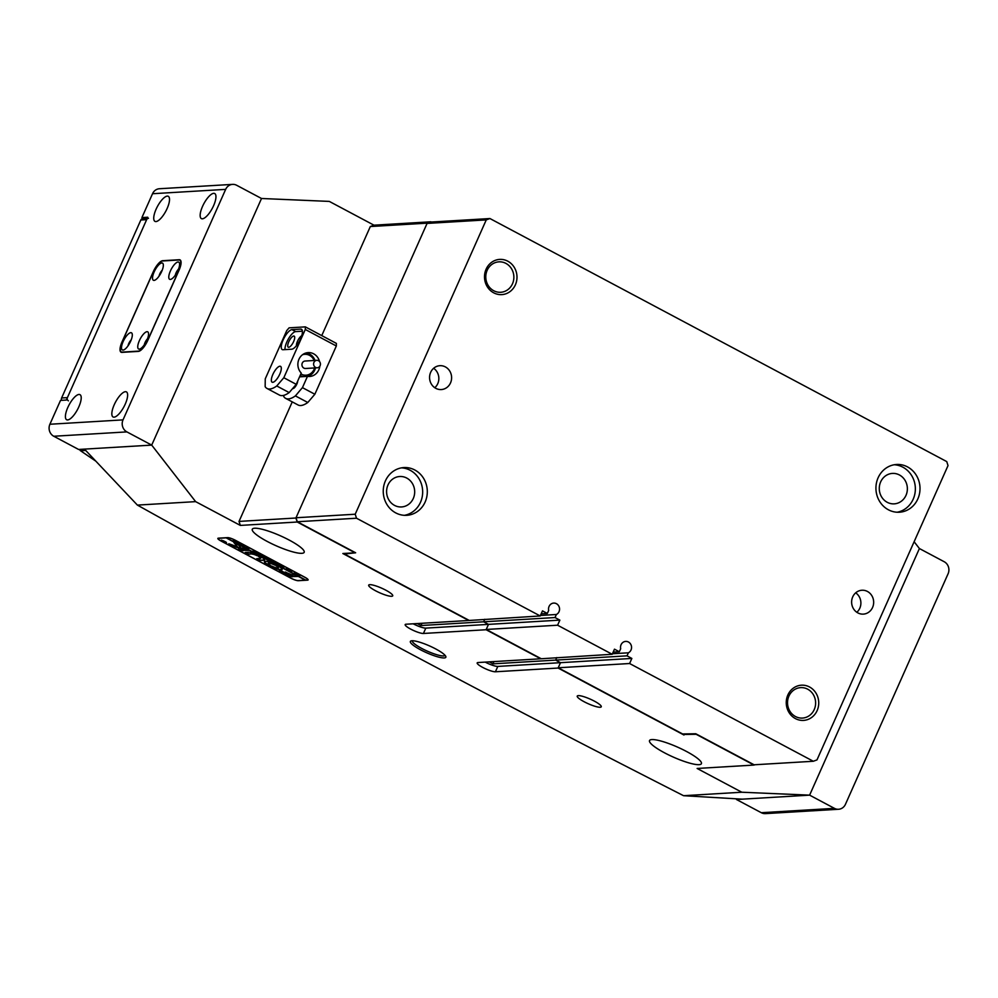<?xml version="1.0" encoding="UTF-8"?>
<svg xmlns="http://www.w3.org/2000/svg" width="998" height="998" viewBox="0 0 998 998"><rect width="100%" height="100%" fill="white"/><g stroke="black" fill="none" stroke-linecap="round" stroke-linejoin="round"><path stroke-width="1.5" d="M61.739 400.323A2.395 2.208 -93.4 0 1 61.602 397.977L140.843 219.997A2.395 2.208 -93.4 0 1 142.689 218.662L147.205 218.387M735.551 798.762L735.252 798.774A2.395 2.208 -93.4 0 1 734.578 798.699M95.696 461.064A3676.607 3387.075 -93.4 0 1 80.526 450.747A2.395 2.208 -93.4 0 1 79.578 449.399M148.49 218.312A2.395 2.208 86.6 0 0 146.644 219.647L140.843 219.997M61.602 397.977L67.402 397.628L146.644 219.647M67.402 397.628A2.395 2.208 86.6 0 0 68.425 400.834M155.95 221.568A14.197 4.815 -62 0 0 166.529 209.805A14.197 4.815 -62 0 0 168.288 196.307A14.197 4.815 -62 0 0 167.29 196.107A14.197 4.815 -62 0 0 156.723 207.871A14.197 4.815 -62 0 0 154.952 221.369A14.197 4.815 -62 0 0 155.95 221.568M202.382 218.799A14.197 4.815 -62 0 0 212.961 207.048A14.197 4.815 -62 0 0 214.72 193.537A14.197 4.815 -62 0 0 213.722 193.338A14.197 4.815 -62 0 0 203.143 205.101A14.197 4.815 -62 0 0 201.384 218.599A14.197 4.815 -62 0 0 202.382 218.799M67.639 419.933A14.197 4.815 -62 0 0 78.218 408.17A14.197 4.815 -62 0 0 79.977 394.659A14.197 4.815 -62 0 0 78.979 394.459A14.197 4.815 -62 0 0 68.4 406.223A14.197 4.815 -62 0 0 66.641 419.734A14.197 4.815 -62 0 0 67.639 419.933M114.059 417.164A14.197 4.815 -62 0 0 124.638 405.4A14.197 4.815 -62 0 0 126.409 391.89A14.197 4.815 -62 0 0 125.399 391.703A14.197 4.815 -62 0 0 114.832 403.454A14.197 4.815 -62 0 0 113.061 416.964A14.197 4.815 -62 0 0 114.059 417.164M141.916 217.576L147.716 217.24L66.33 400.048L60.516 400.398L49.9 424.25L123.016 419.884L225.66 189.371L152.532 193.724L141.916 217.576L143.824 218.599M152.532 193.724A8.97 8.258 -93.4 0 1 159.455 188.734L232.571 184.381A8.97 8.258 86.6 0 0 225.66 189.371M232.571 184.381A8.97 8.258 86.6 0 1 236.688 185.291L261.513 198.49L151.708 445.108L84.443 449.112L137.4 505.1L195.633 501.632L151.708 445.108L261.513 198.49L329.303 201.409L373.988 225.186L430.862 221.793L427.181 223.153L370.32 226.546L373.988 225.186M53.767 436.251L78.593 449.462L151.708 445.108L126.883 431.897L53.767 436.251A8.97 8.258 -93.4 0 1 49.9 424.25M123.016 419.884A8.97 8.258 86.6 0 0 126.883 431.897M138.373 351.396A11.951 4.054 -62 0 0 147.791 340.393L179.066 270.159A11.951 4.054 -62 0 0 180.039 259.879A11.951 4.054 -62 0 0 179.191 259.717L162.711 260.703A11.951 4.054 -62 0 0 153.293 271.693L122.03 341.927A11.951 4.054 -62 0 0 121.057 352.207A11.951 4.054 -62 0 0 121.893 352.369L138.373 351.396M761.312 812.709L834.44 808.355A8.97 8.258 86.6 0 0 838.545 809.266L765.429 813.62A8.97 8.258 -93.4 0 1 761.312 812.709L736.487 799.51L736.786 798.837M834.44 808.355L809.615 795.144L736.487 799.51M838.545 809.266A8.97 8.258 86.6 0 0 845.468 804.276L948.1 573.75A8.97 8.258 86.6 0 0 944.233 561.749L919.408 548.538L809.615 795.144L919.408 548.538L914.118 541.739M123.028 350.086A9.718 3.293 -62 0 0 123.69 349.936A9.718 3.293 -62 0 0 129.815 342.925A9.718 3.293 -62 0 0 132.21 333.931A9.718 3.293 -62 0 0 130.788 332.671A9.718 3.293 -62 0 0 123.128 341.603A9.718 3.293 -62 0 0 123.028 350.086M139.271 349.125A9.718 3.293 -62 0 0 139.945 348.963A9.718 3.293 -62 0 0 146.057 341.952A9.718 3.293 -62 0 0 148.453 332.97A9.718 3.293 -62 0 0 147.03 331.698A9.718 3.293 -62 0 0 139.383 340.63A9.718 3.293 -62 0 0 139.271 349.125M170.309 279.428A9.718 3.293 -62 0 0 170.97 279.278A9.718 3.293 -62 0 0 177.095 272.267A9.718 3.293 -62 0 0 179.49 263.272A9.718 3.293 -62 0 0 178.068 262A9.718 3.293 -62 0 0 170.409 270.945A9.718 3.293 -62 0 0 170.309 279.428M154.054 280.401A9.718 3.293 -62 0 0 154.727 280.238A9.718 3.293 -62 0 0 160.84 273.227A9.718 3.293 -62 0 0 163.235 264.245A9.718 3.293 -62 0 0 161.813 262.973A9.718 3.293 -62 0 0 154.166 271.905A9.718 3.293 -62 0 0 154.054 280.401M162.711 260.965A11.951 4.054 -62 0 0 153.293 271.955L122.267 341.653A11.951 4.054 -62 0 0 121.294 351.932A11.951 4.054 -62 0 0 122.13 352.094L138.385 351.134A11.951 4.054 -62 0 0 147.791 340.131L178.829 270.433A11.951 4.054 -62 0 0 179.802 260.154A11.951 4.054 -62 0 0 178.954 259.991L162.711 260.965M162.262 270.121A5.077 1.722 -62 0 0 159.056 276.147M178.505 269.148A5.077 1.722 -62 0 0 175.299 275.174M147.479 338.846A5.077 1.722 -62 0 0 144.273 344.871M131.225 339.807A5.077 1.722 -62 0 0 128.018 345.832M411.962 640.766A19.424 3.705 24 0 1 430.999 646.592A19.424 3.705 24 0 1 445.807 656.447A19.424 3.705 24 0 1 444.247 657.932A19.424 3.705 24 0 1 421.855 650.471A19.424 3.705 24 0 1 410.989 640.941A19.424 3.705 24 0 1 411.962 640.766M412.299 640.753A17.939 3.418 -156 0 0 424.549 649.86A17.939 3.418 -156 0 0 443.599 655.935A17.939 3.418 -156 0 0 445.071 655.337M301.82 553.316A28.393 5.414 -156 0 0 304.178 552.318A28.393 5.414 -156 0 0 284.954 537.922A28.393 5.414 -156 0 0 254.652 528.229A28.393 5.414 -156 0 0 252.294 529.227A28.393 5.414 -156 0 0 271.518 543.623A28.393 5.414 -156 0 0 301.82 553.316M699.049 764.668A28.393 5.414 -156 0 0 701.407 763.67A28.393 5.414 -156 0 0 682.183 749.273A28.393 5.414 -156 0 0 651.881 739.568A28.393 5.414 -156 0 0 649.523 740.566A28.393 5.414 -156 0 0 668.747 754.962A28.393 5.414 -156 0 0 699.049 764.668M600.172 707.258A13.149 2.507 -156 0 0 601.258 706.784A13.149 2.507 -156 0 0 592.363 700.122A13.149 2.507 -156 0 0 578.316 695.631A13.149 2.507 -156 0 0 577.231 696.093A13.149 2.507 -156 0 0 586.138 702.754A13.149 2.507 -156 0 0 600.172 707.258M391.628 596.293A13.149 2.507 -156 0 0 392.725 595.831A13.149 2.507 -156 0 0 383.818 589.169A13.149 2.507 -156 0 0 369.784 584.666A13.149 2.507 -156 0 0 368.686 585.127A13.149 2.507 -156 0 0 377.593 591.802A13.149 2.507 -156 0 0 391.628 596.293M683.58 795.705L742.337 799.161L809.615 795.144L741.813 792.225L683.58 795.705C588.62 747.39 495.732 699.062 404.889 650.733C313.509 602.106 224.338 553.566 137.4 505.1M417.251 623.563L420.969 625.534L483.643 621.804L484.779 619.271L483.643 621.804L488.484 624.374L425.809 628.116L423.426 633.468A10.467 1.996 24 0 1 412.261 629.9A10.467 1.996 24 0 1 405.176 624.598A10.467 1.996 24 0 1 406.049 624.224L468.723 620.494L342.85 553.516L355.039 552.792L297.192 522.016L240.331 525.41L195.633 501.632M240.331 525.41L239.033 521.405L292.252 401.882M321.755 335.602L370.32 226.546M221.144 541.091L290.655 578.079A6.275 1.198 -156 0 0 298.315 580.711L307.596 580.15A6.275 1.198 -156 0 0 308.12 579.925A6.275 1.198 -156 0 0 304.827 577.231L235.303 540.242A6.275 1.198 -156 0 0 227.656 537.623L218.375 538.172A6.275 1.198 -156 0 0 217.851 538.396A6.275 1.198 -156 0 0 221.144 541.091L221.169 541.041M741.813 792.225L697.128 768.46L754.001 765.067L696.155 734.291L684.216 734.441M423.426 633.468L486.101 629.738L540.716 658.792L478.042 662.535A10.467 1.996 -156 0 0 477.181 662.897A10.467 1.996 -156 0 0 484.255 668.198A10.467 1.996 -156 0 0 495.42 671.779L558.094 668.049L683.967 735.015M421.979 623.276L420.969 625.534M559.866 620.12L488.484 624.374L483.643 621.804L555.025 617.55L559.866 620.12L557.595 625.21L486.226 629.464L488.484 624.374L486.101 629.738M557.595 625.21L612.211 654.276L540.716 658.792M558.094 668.049L560.489 662.684L555.649 660.102L556.772 657.582L555.649 660.102L560.489 662.684L558.219 667.774L629.601 663.52L631.859 658.43L627.018 655.848L492.975 663.845L493.973 661.587M468.723 620.494L540.217 615.966L542.488 610.876L547.328 613.446L541.178 613.82M489.257 661.861L492.975 663.845M239.033 521.405L295.907 518.012L427.181 223.153M295.907 518.012L297.192 522.016M754.001 765.067L754.837 764.755M485.19 662.111A10.467 1.996 -156 0 0 497.815 666.415L631.859 658.43M425.809 628.116A10.467 1.996 24 0 1 413.197 623.8M272.753 382.309A8.97 3.044 -62 0 0 279.428 374.874A8.97 3.044 -62 0 0 280.538 366.353A8.97 3.044 -62 0 0 279.914 366.229A8.97 3.044 -62 0 0 273.227 373.651A8.97 3.044 -62 0 0 272.117 382.184A8.97 3.044 -62 0 0 272.753 382.309M297.691 381.061A4.928 1.672 118 0 1 295.919 385.827A4.928 1.672 118 0 1 292.975 388.596A4.928 1.672 118 0 1 292.651 388.534M288.709 347.292A6.275 2.133 -62 0 0 293.387 342.089A6.275 2.133 -62 0 0 294.161 336.114A6.275 2.133 -62 0 0 293.724 336.027A6.275 2.133 -62 0 0 289.046 341.229A6.275 2.133 -62 0 0 288.272 347.204A6.275 2.133 -62 0 0 288.709 347.292M283.794 395.345L283.781 396.58A38.86 13.174 -62 0 0 285.653 398.377A38.86 13.174 -62 0 0 288.385 398.913A38.86 13.174 -62 0 0 295.383 395.894L302.444 387.636L307.459 376.383L299.575 376.845M307.459 376.383A11.951 11.015 86.6 0 0 309.605 376.483A11.951 11.015 86.6 0 0 318.824 369.821A11.951 11.015 86.6 0 0 319.809 366.229M319.535 361.575A11.951 11.015 86.6 0 0 308.182 352.606A11.951 11.015 86.6 0 0 298.963 359.255A11.951 11.015 86.6 0 0 301.246 373.077L296.244 384.342L289.171 392.588A38.86 13.174 118 0 1 282.185 395.607A38.86 13.174 118 0 1 279.44 395.071L267.027 388.471A38.86 13.174 -62 0 0 269.772 389.008A38.86 13.174 -62 0 0 276.758 385.976L289.171 392.588M285.653 398.377L298.065 404.976A38.86 13.174 -62 0 0 300.797 405.525A38.86 13.174 -62 0 0 307.796 402.493L314.857 394.247L336.338 345.994L305.301 329.477L305.338 326.87L289.096 327.843L286.738 330.588L265.256 378.841L265.156 386.675A38.86 13.174 -62 0 0 267.027 388.471M295.383 395.894L307.796 402.493M276.758 385.976L283.819 377.731L296.244 384.342M302.444 387.636L314.857 394.247M283.819 377.731L305.301 329.477M305.338 326.87L336.376 343.387L336.338 345.994M291.965 329.627A11.215 3.805 -62 0 0 283.619 338.908A11.215 3.805 -62 0 0 282.222 349.574A11.215 3.805 -62 0 0 283.02 349.724L291.728 349.213A11.215 3.805 -62 0 0 300.074 339.931A11.215 3.805 -62 0 0 301.458 329.265A11.215 3.805 -62 0 0 300.672 329.103L291.965 329.627L295.695 331.61A11.215 3.805 -62 0 0 288.622 338.534A11.215 3.805 -62 0 0 284.991 349.612M302.419 331.211L295.695 331.61M301.745 335.727A6.275 2.133 -62 0 0 298.04 340.143A6.275 2.133 -62 0 0 296.443 345.682M316.977 367.8A3.743 3.443 86.6 0 0 320.433 363.983A3.743 3.443 86.6 0 0 316.765 360.328A3.743 3.443 86.6 0 0 316.977 367.8M305.388 361.014A3.743 3.443 86.6 0 0 301.932 364.831A3.743 3.443 86.6 0 0 305.837 368.462M300.86 373.951A10.467 9.643 86.6 0 0 305.338 375.211A10.467 9.643 86.6 0 0 314.582 367.95M314.145 360.49A10.467 9.643 86.6 0 0 305.413 354.29A10.467 9.643 86.6 0 0 302.494 354.739M306.149 352.943A11.951 11.015 -93.4 0 1 315.019 360.44M315.468 367.9A11.951 11.015 -93.4 0 1 307.546 376.396M303.367 376.62A11.951 11.015 -93.4 0 1 300.136 375.572M221.519 540.267L226.434 542.463L221.681 540.18M226.459 542.687L221.257 540.143L226.459 542.687M233.881 542.538L237.424 546.742L228.816 543.76L232.621 545.894L245.358 550.434L248.826 550.447L245.321 548.613L241.054 548.014L238.46 544.983L233.856 542.6M265.206 561.3A9.718 1.859 -156 0 0 264.395 561.649A9.718 1.859 -156 0 0 268.811 565.454L270.52 565.392A5.526 1.06 24 0 1 268.225 563.346A5.526 1.06 24 0 1 268.687 563.159A5.526 1.06 24 0 1 274.774 565.13L276.334 565.005A9.718 1.859 -156 0 0 265.206 561.3M264.482 561.525A9.718 1.859 -156 0 0 268.936 565.18L270.346 565.292M268.337 563.234A5.526 1.06 24 0 1 268.337 563.084A5.526 1.06 24 0 1 268.799 562.884A5.526 1.06 24 0 1 274.887 564.868L276.209 564.943M258.183 554.289L263.971 556.198L262.736 556.822L260.366 555.549L262.811 555.874L262.262 555.025L258.507 553.952M264.083 555.923L262.611 556.709M262.811 555.874L262.287 554.975M252.793 551.308L255.376 552.206L253.193 550.16L256.299 552.605L259.218 553.366L256.548 553.528L254.178 552.256L256.249 552.605L252.793 551.308M248.639 548.975L243.312 546.48L245.408 547.528L247.167 546.954L249.55 548.214L246.194 547.952L248.639 548.975M244.41 545.806L239.882 544.683L238.522 543.149L244.435 545.968M227.906 537.747A5.976 1.135 -156 0 1 235.191 540.255L304.702 577.243A5.976 1.135 -156 0 1 307.846 579.813A5.976 1.135 -156 0 1 307.347 580.025L305.837 580.112L226.396 537.835L227.968 537.623M233.17 540.654L239.47 542.862L236.8 543.024L233.021 540.716M238.198 542.463L236.289 542.65M270.346 559.604L265.817 558.481L264.458 556.946L270.371 559.766M270.233 560.452L272.204 561.787L273.352 561.724L271.943 560.676L276.359 562.485L273.689 562.635L270.945 561.113M277.644 564.706L275.959 563.808L281.062 564.968L280.887 565.816L283.819 566.427L283.744 567.949L281.561 566.827L282.858 566.29L280.812 565.953L281.112 566.59L278.904 565.417L280.276 564.93L277.644 564.706M283.819 566.427L283.27 567.613M285.653 568.96L291.491 570.507L291.753 572.203L289.57 571.093L290.867 570.557L288.821 570.207L289.121 570.856L286.913 569.683L288.285 569.197L285.653 568.96M291.828 570.694L291.279 571.866M293.662 573.226L299.5 574.773L299.762 576.47L297.579 575.359L298.876 574.823L296.83 574.474L297.13 575.11L294.921 573.937L296.294 573.463L293.662 573.226M299.837 574.948L299.288 576.133M225.885 537.722L305.263 580.15L298.065 580.574A5.976 1.135 -156 0 1 290.78 578.067L221.269 541.078A5.976 1.135 -156 0 1 218.125 538.508L218.275 538.184M225.81 537.872L218.624 538.309A5.976 1.135 -156 0 0 218.125 538.508M280.887 570.606L279.265 570.706L289.645 576.233L292.389 576.782L280.887 570.606M291.815 574.773L285.091 572.104L293.362 576.557L297.728 576.47L294.223 574.636L291.815 574.773M258.395 556.373A4.479 0.861 24 0 1 260.703 558.281A4.479 0.861 24 0 1 260.328 558.443L256.736 558.668L259.792 560.352L263.809 560.29A8.67 1.659 -156 0 0 264.532 559.978A8.67 1.659 -156 0 0 260.029 556.285L258.482 556.198M271.78 566.066L270.221 566.19A9.718 1.859 -156 0 0 282.147 569.546A9.718 1.859 -156 0 0 277.731 565.754L276.034 565.804A5.526 1.06 24 0 1 278.33 567.85A5.526 1.06 24 0 1 271.78 566.066M241.678 550.709L243.874 550.572L240.568 548.888L238.634 549.012L241.678 550.709L243.737 550.497M252.269 554.139A4.479 0.861 24 0 1 257.085 555.699L258.644 555.549A8.67 1.659 -156 0 0 248.789 552.293L245.184 552.518L248.252 554.202L252.382 553.878A4.479 0.861 24 0 1 257.21 555.424L258.519 555.499M223.477 540.904L225.798 541.989L223.515 541.527L222.679 540.891L223.527 540.779M223.527 541.502L222.679 540.891M226.122 537.71L305.263 580.15M245.633 552.48L248.814 554.09L252.382 553.878M239.058 548.987L241.79 550.434M276.321 565.641A5.526 1.06 24 0 1 278.442 567.575A5.526 1.06 24 0 1 278.342 567.687M270.458 565.991A9.718 1.859 -156 0 0 282.185 569.409M258.657 556.185A4.479 0.861 24 0 1 260.827 558.007A4.479 0.861 24 0 1 260.703 558.119M257.185 558.63L260.353 560.227L263.934 560.015A8.67 1.659 -156 0 0 264.557 559.841M285.54 572.066L293.487 576.295L297.404 576.233M229.902 544.11L245.483 550.172L248.49 550.222M234.243 542.65L237.424 546.742M279.527 570.519L292.065 576.557M224.4 541.615L223.153 541.128L224.4 541.59M224.388 541.29L223.265 540.866M234.829 541.64L233.282 540.392M234.268 540.891L236.514 542.101L234.767 541.864M240.007 544.409L238.647 542.887M244.198 545.831L242.264 545.407M239.882 543.386L239.071 544.022L240.081 544.721L243.113 545.594L242.589 544.559L239.071 544.022M248.315 547.565L246.194 547.952M254.39 550.796L255.376 552.206M257.983 552.705L256.024 553.117M256.374 552.343L255.463 552.019M262.936 555.612L262.387 554.763M265.942 558.206L264.57 556.684M270.134 559.641L268.188 559.204M265.817 557.183L265.006 557.82L266.004 558.518L269.048 559.391L268.524 558.356L265.006 557.82M275.124 561.824L273.153 562.236M281.261 565.068L280.75 566.066L279.914 565.629M283.332 567.438L282.509 567.001M289.27 569.334L288.896 570.07M291.341 571.704L290.518 571.268M288.746 570.32L287.923 569.883M297.279 573.588L296.768 574.586L295.932 574.149M299.35 575.971L298.527 575.522M878.103 477.793A23.915 22.031 86.6 0 0 899.398 512.224A23.915 22.031 86.6 0 0 917.836 498.925A23.915 22.031 86.6 0 0 896.541 464.482A23.915 22.031 86.6 0 0 878.103 477.793M897.065 512.236A23.915 22.031 86.6 0 0 913.182 499.2A23.915 22.031 86.6 0 0 894.233 464.756M385.415 480.886A23.915 22.031 86.6 0 0 406.697 515.317A23.915 22.031 86.6 0 0 425.136 502.019A23.915 22.031 86.6 0 0 403.853 467.575A23.915 22.031 86.6 0 0 385.415 480.886M404.365 515.33A23.915 22.031 86.6 0 0 420.495 502.293A23.915 22.031 86.6 0 0 401.533 467.85M555.025 617.55L556.385 614.494L540.454 615.454M556.385 614.494A5.976 5.501 86.6 0 0 553.69 603.091A5.976 5.501 86.6 0 0 548.688 610.402L547.328 613.446M612.211 654.276L614.481 649.174L619.321 651.756L620.681 648.712A5.976 5.501 -93.4 0 1 625.684 641.402A5.976 5.501 -93.4 0 1 628.378 652.804L612.448 653.752M817.137 710.588A17.64 16.242 -93.4 0 1 795.456 718.61A17.64 16.242 -93.4 0 1 787.846 695.007A17.64 16.242 -93.4 0 1 809.54 686.986A17.64 16.242 -93.4 0 1 817.137 710.588M788.907 696.117A15.244 14.047 86.6 0 0 802.467 718.073A15.244 14.047 86.6 0 0 814.231 709.59A15.244 14.047 86.6 0 0 800.658 687.634A15.244 14.047 86.6 0 0 788.907 696.117M515.392 284.804A17.64 16.242 -93.4 0 1 493.711 292.826A17.64 16.242 -93.4 0 1 486.101 269.211A17.64 16.242 -93.4 0 1 507.795 261.189A17.64 16.242 -93.4 0 1 515.392 284.804M487.161 270.321A15.244 14.047 86.6 0 0 500.722 292.277A15.244 14.047 86.6 0 0 512.485 283.806A15.244 14.047 86.6 0 0 498.913 261.85A15.244 14.047 86.6 0 0 487.161 270.321M852.716 596.891A11.951 11.015 86.6 0 0 863.357 614.119A11.951 11.015 86.6 0 0 872.576 607.458A11.951 11.015 86.6 0 0 861.935 590.242A11.951 11.015 86.6 0 0 852.716 596.891M856.845 612.273A11.951 11.015 86.6 0 0 859.802 608.219A11.951 11.015 86.6 0 0 855.685 592.837M430.662 372.341A11.951 11.015 86.6 0 0 441.303 389.557A11.951 11.015 86.6 0 0 450.522 382.908A11.951 11.015 86.6 0 0 439.881 365.692A11.951 11.015 86.6 0 0 430.662 372.341M434.791 387.723A11.951 11.015 86.6 0 0 437.76 383.669A11.951 11.015 86.6 0 0 433.631 368.287M413.297 498.464A15.244 14.047 -93.4 0 1 401.533 506.947A15.244 14.047 -93.4 0 1 387.973 484.991A15.244 14.047 -93.4 0 1 399.724 476.508A15.244 14.047 -93.4 0 1 413.297 498.464M905.984 495.37A15.244 14.047 -93.4 0 1 894.233 503.853A15.244 14.047 -93.4 0 1 880.66 481.897A15.244 14.047 -93.4 0 1 892.424 473.414A15.244 14.047 -93.4 0 1 905.984 495.37M540.841 658.53L486.226 629.464M629.601 663.52L813.308 761.262L816.988 759.902L948.025 465.592L946.74 461.587L489.931 218.537L486.251 219.897L355.213 514.22L356.511 518.224L540.217 615.966M356.511 518.224L297.317 521.742L355.65 552.792L344.46 554.04L468.848 620.22M813.308 761.262L754.114 764.792L695.781 733.755L682.595 733.954L558.219 667.774M628.378 652.804L627.018 655.848M613.171 652.118L619.321 651.756M486.251 219.897L427.069 223.427L430.737 222.067L489.931 218.537M427.069 223.427L296.019 517.75L355.213 514.22M297.317 521.742L296.019 517.75M85.691 450.435L80.526 450.747M180.638 260.49L179.191 259.717M495.42 671.779L497.815 666.415M302.032 329.827L300.672 329.103M121.294 351.932L122.093 352.356M179.802 260.154L180.738 260.653M317.202 367.788L305.6 368.487M316.765 360.328L305.151 361.026"/></g></svg>
